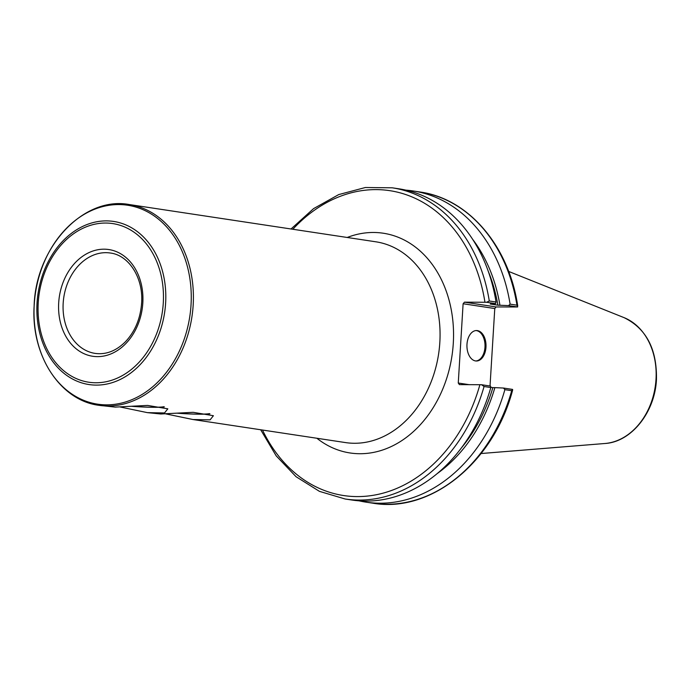 <?xml version="1.0" encoding="UTF-8"?>
<svg xmlns="http://www.w3.org/2000/svg" width="691" height="691" viewBox="0 0 691 691"><rect width="100%" height="100%" fill="white"/><g stroke="black" fill="none" stroke-linecap="round" stroke-linejoin="round"><path stroke-width="1.04" d="M177.941 413.192A27.7 1.995 -176.5 0 0 199.863 414.116A27.7 1.995 -176.5 0 0 209.433 413.615M177.475 413.227A28.616 2.064 -176.5 0 0 209.926 413.771M98.873 405.306A101.525 78.783 -81.4 0 0 193.169 305.154A101.525 78.783 -81.4 0 0 129.217 204.527C83.196 195.873 35.509 247.611 34.127 306.191C30.965 355.183 60.065 400.417 98.873 405.306L115.216 407.103L147.563 405.418L167.818 408.83L164.518 412.959L147.399 412.639L160.804 413.995L193.152 412.311L213.407 415.714L210.107 419.852L192.988 419.532L165.84 413.9M163.845 406.723A27.7 1.995 3.5 0 1 154.274 407.224A27.7 1.995 3.5 0 1 132.352 406.299M131.886 406.334A28.616 2.064 -176.5 0 0 164.337 406.878M147.399 412.639L120.251 407.008M260.68 429.759L276.201 455.87L296.094 476.738L319.449 491.361L345.163 499.006A157.367 122.117 -81.4 0 0 484.054 386.519L481.532 384.723L459.411 384.619L458.263 383.021L463.108 303.755L494.773 308.54L496.112 306.951L464.456 302.166L463.108 303.755M464.456 302.166L486.576 302.269L489.288 301A157.367 122.117 -81.4 0 0 392.203 187.805L365.375 187.511L338.737 194.577L313.567 208.63L291.032 228.989M486.576 302.269L495.594 303.634L496.043 302.019A157.367 122.117 -81.4 0 0 398.957 188.824L392.203 187.805M495.594 303.634L490.256 304.014L497.891 305.172L508.55 305.595L517.654 306.968L496.112 306.951M345.163 499.006L351.926 500.025A157.367 122.117 -81.4 0 0 490.817 387.539L490.55 386.088L481.532 384.723M461.415 447.898A145.956 113.264 -81.4 0 0 492.847 387.625L490.774 387.305M437.187 473.603A148.444 115.198 -81.4 0 0 494.868 387.625L492.847 387.625M494.773 308.54L490.031 386.01M517.732 306.001C508.887 245.936 468.541 198.567 419.869 191.986A157.367 122.117 98.6 0 1 516.954 305.18L517.654 306.968M516.954 305.18L510.105 304.144L508.55 305.595M510.105 304.144A157.367 122.117 -81.4 0 0 413.028 190.949A157.367 122.117 -81.4 0 0 405.954 190.146M511.72 390.7L512.61 389.422L512.601 390.19C493.59 462.314 430.968 513.422 372.838 503.186L365.988 502.15A157.367 122.117 -81.4 0 0 504.879 389.664L511.72 390.7A157.367 122.117 98.6 0 1 372.838 503.186M469.016 384.645L458.263 383.021M512.61 389.422L503.506 388.048L494.868 387.625M496.043 302.019L489.288 301M359 500.828A157.367 122.117 -81.4 0 0 365.988 502.15M484.054 386.519L490.817 387.539M503.506 388.048L504.879 389.664M475.926 360.978A15.228 9.544 90.2 0 0 484.978 347.202A15.228 9.544 90.2 0 0 476.021 330.566M485.972 347.21A15.228 9.544 -89.8 0 1 476.427 361.004A15.228 9.544 -89.8 0 1 466.935 345.742A15.228 9.544 -89.8 0 1 476.522 330.54A15.228 9.544 -89.8 0 1 485.972 347.21M499.913 305.172A148.444 115.198 -81.4 0 0 472.609 239.267M497.891 305.172A145.956 113.264 -81.4 0 0 488.148 270.984M191.027 304.938A100.592 78.057 98.6 0 1 106.509 404.848A100.592 78.057 98.6 0 1 34.239 304.472A100.592 78.057 98.6 0 1 118.757 204.562A100.592 78.057 98.6 0 1 191.027 304.938M192.988 419.532L345.535 442.585A101.525 78.783 98.6 0 0 438.604 353.973A101.525 78.783 98.6 0 0 375.878 241.807L129.217 204.527A101.525 78.783 -81.4 0 0 120.225 203.845M106.362 220.887A82.479 64.004 -81.4 0 0 37.055 302.805A82.479 64.004 -81.4 0 0 96.317 385.112A82.479 64.004 -81.4 0 0 165.615 303.194A82.479 64.004 -81.4 0 0 106.362 220.887M163.275 303.099A80.216 62.25 98.6 0 1 65.265 371.974A80.216 62.25 98.6 0 1 73.721 233.653A80.216 62.25 98.6 0 1 163.275 303.099M142.812 303.038A53.958 41.875 -81.4 0 0 82.575 256.318A53.958 41.875 -81.4 0 0 76.882 349.37A53.958 41.875 -81.4 0 0 142.812 303.038M95.159 353.403A50.763 39.396 98.6 0 1 63.425 300.205A50.763 39.396 98.6 0 1 105.835 252.673A50.763 39.396 98.6 0 1 110.335 253.018C128.82 255.169 143.564 277.929 141.612 303.142C140.42 318.603 135.056 331.438 125.529 341.648C116.183 350.95 106.069 354.863 95.159 353.403M316.858 438.249A111.121 86.228 -81.4 0 0 451.949 355.986A111.121 86.228 -81.4 0 0 347.202 237.479M479.9 384.68A154.171 119.638 98.6 0 1 377.321 494.531A154.171 119.638 98.6 0 1 262.494 430.035M292.837 229.257A154.171 119.638 98.6 0 1 484.944 302.226M656.009 379.359A64.704 50.21 98.6 0 1 604.988 443.492C631.401 442.024 655.025 412.13 656.45 379.506C657.055 349.11 646.24 328.484 624.008 317.618A64.704 50.21 98.6 0 1 656.009 379.359M419.869 191.986L413.028 190.949M624.008 317.618L508.628 271.425M604.988 443.492L481.109 453.529"/></g></svg>
